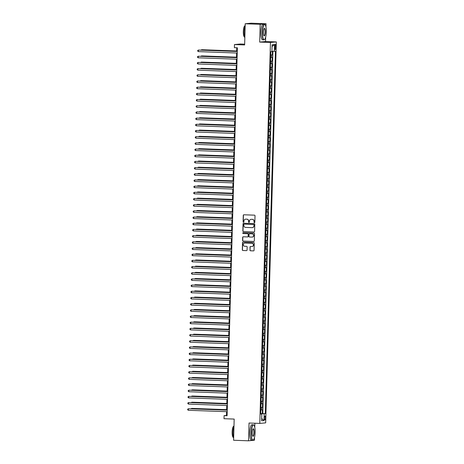 <?xml version="1.0" encoding="UTF-8"?>
<svg xmlns="http://www.w3.org/2000/svg" width="464" height="464" viewBox="0 0 464 464"><rect width="100%" height="100%" fill="white"/><g stroke="black" fill="none" stroke-linecap="round" stroke-linejoin="round"><path stroke-width="0.7" d="M254.417 222.65A0.423 0.412 -95.5 0 0 254.84 222.239L255.02 215.789A0.609 0.586 -95.5 0 0 254.446 215.163L243.878 214.78A0.609 0.586 -95.5 0 0 243.275 215.36L243.095 221.809A0.423 0.412 -95.5 0 0 243.548 222.25A0.423 0.412 -95.5 0 0 243.919 221.844L243.942 221.009A1.943 1.879 -95.5 0 1 245.874 219.136L246.755 219.165A1.943 1.879 -95.5 0 1 248.582 221.177L248.559 222.012A0.423 0.412 -95.5 0 0 249.006 222.447A0.423 0.412 -95.5 0 0 249.377 222.041L249.4 221.206A1.943 1.879 -95.5 0 1 251.337 219.333L252.213 219.368A1.943 1.879 -95.5 0 1 254.04 221.374L254.017 222.21A0.423 0.412 -95.5 0 0 254.417 222.65M265.414 417.948A1.984 0.505 92.1 0 0 264.979 416.017A1.984 0.505 92.1 0 0 264.399 418.041A1.984 0.505 92.1 0 0 264.834 419.972A1.984 0.505 92.1 0 0 265.414 417.948M249.916 250.148A0.609 0.586 -95.5 0 0 250.485 250.775L253.448 250.885A0.609 0.586 -95.5 0 0 254.057 250.299L254.255 243.136A0.609 0.586 -95.5 0 0 253.686 242.51L243.119 242.121A0.609 0.586 -95.5 0 0 242.515 242.707L242.312 249.87A0.609 0.586 -95.5 0 0 242.881 250.496L246.465 250.63A0.609 0.586 -95.5 0 0 247.068 250.044L247.155 246.981A0.609 0.586 -95.5 0 0 246.581 246.349L244.806 246.285A1.624 1.572 -95.5 0 1 244.696 243.043A1.624 1.572 -95.5 0 1 244.899 243.037L251.853 243.293A1.624 1.572 -95.5 0 1 251.964 246.535A1.624 1.572 -95.5 0 1 251.766 246.541L250.606 246.5A0.609 0.586 -95.5 0 0 250.003 247.086L250.073 250.131A0.609 0.586 -95.5 0 0 250.647 250.763L253.448 250.885M265.953 26.912L266.04 23.745L260.176 24.308L245.224 23.763L244.632 44.938L234.465 44.567L234.378 47.659L237.371 47.769L227.093 415.721L224.1 415.611L224.013 418.702L234.181 419.073L233.589 440.255L248.542 440.8L254.405 440.237L254.487 437.471M260.176 24.308L259.683 42.085L270.448 42.479L259.805 423.417L249.04 423.023L248.542 440.8M253.976 232.006A0.609 0.586 -95.5 0 0 254.579 231.42L254.782 224.257A0.609 0.586 -95.5 0 0 254.214 223.631L243.646 223.242A0.609 0.586 -95.5 0 0 243.043 223.828L242.84 230.991A0.609 0.586 -95.5 0 0 243.409 231.623L254.127 231.994L243.409 231.623M254.516 233.699L254.318 240.862A0.609 0.586 -95.5 0 1 253.715 241.448L243.148 241.06A0.609 0.586 -95.5 0 1 242.579 240.433L242.66 237.365A0.609 0.586 -95.5 0 1 243.264 236.779L247.55 236.936A0.609 0.586 -95.5 0 0 248.159 236.35L248.211 234.32A0.609 0.586 -95.5 0 0 247.643 233.688L243.182 233.525A0.423 0.412 -95.5 0 1 242.782 233.114A0.423 0.412 -95.5 0 1 243.206 232.679L253.947 233.067A0.609 0.586 -95.5 0 1 254.516 233.699M245.224 23.763L251.088 23.2L266.04 23.745M260.698 413.54L262.27 413.598L262.369 409.886L261.795 409.944L261.864 407.467L260.867 407.485M260.872 407.357L262.438 407.415L262.543 403.703L261.963 403.755L262.032 401.285L261.041 401.302M261.046 401.169L262.612 401.227L262.717 397.52L262.137 397.573L262.206 395.102L261.215 395.119M261.215 394.986L262.786 395.044L262.891 391.332L262.311 391.39L262.38 388.913L261.389 388.936M261.389 388.803L262.96 388.861L263.065 385.149L262.485 385.207L262.554 382.73L261.557 382.748M261.563 382.62L263.129 382.678L263.233 378.966L262.659 379.018L262.728 376.548L261.731 376.565M261.737 376.437L263.303 376.49L263.407 372.783L262.827 372.836L262.897 370.365L261.905 370.382M261.911 370.249L263.477 370.307L263.581 366.601L263.001 366.653L263.071 364.182L262.079 364.199M262.079 364.066L263.651 364.124L263.755 360.412L263.175 360.47L263.245 357.993L262.253 358.017M262.253 357.883L263.825 357.941L263.923 354.229L263.349 354.287L263.419 351.811L262.421 351.828M262.427 351.7L263.993 351.758L264.097 348.046L263.523 348.099L263.587 345.628L262.595 345.645M262.601 345.518L264.167 345.57L264.271 341.864L263.691 341.916L263.761 339.445L262.769 339.462M262.769 339.329L264.341 339.387L264.445 335.675L263.865 335.733L263.935 333.262L262.943 333.28M262.943 333.146L264.515 333.204L264.619 329.492L264.039 329.55L264.109 327.074L263.111 327.091M263.117 326.963L264.683 327.021L264.787 323.309L264.213 323.367L264.283 320.891L263.285 320.908M263.291 320.781L264.857 320.839L264.961 317.127L264.381 317.179L264.451 314.708L263.459 314.725M263.465 314.592L265.031 314.65L265.135 310.944L264.555 310.996L264.625 308.525L263.633 308.543M263.633 308.409L265.205 308.467L265.309 304.755L264.729 304.813L264.799 302.337L263.807 302.36M263.807 302.226L265.379 302.284L265.478 298.572L264.903 298.63L264.973 296.154L263.975 296.171M263.981 296.044L265.547 296.102L265.652 292.39L265.077 292.448L265.141 289.971L264.149 289.988M264.155 289.861L265.721 289.919L265.826 286.207L265.246 286.259L265.315 283.788L264.323 283.806M264.329 283.672L265.895 283.73L266 280.024L265.42 280.076L265.489 277.605L264.497 277.623M264.497 277.489L266.069 277.547L266.174 273.835L265.594 273.893L265.663 271.417L264.666 271.44M264.671 271.307L266.243 271.365L266.342 267.653L265.768 267.711L265.837 265.234L264.84 265.251M264.845 265.124L266.411 265.182L266.516 261.47L265.936 261.528L266.005 259.051L265.014 259.069M265.019 258.941L266.585 258.999L266.69 255.287L266.11 255.339L266.179 252.868L265.188 252.886M265.188 252.752L266.759 252.81L266.864 249.104L266.284 249.156L266.353 246.686L265.362 246.703M265.362 246.57L266.933 246.628L267.038 242.916L266.458 242.974L266.527 240.497L265.53 240.52M265.536 240.387L267.102 240.445L267.206 236.733L266.632 236.791L266.701 234.314L265.704 234.332M265.71 234.204L267.276 234.262L267.38 230.55L266.8 230.602L266.87 228.131L265.878 228.149M265.884 228.021L267.45 228.073L267.554 224.367L266.974 224.419L267.044 221.949L266.052 221.966M266.052 221.833L267.624 221.891L267.728 218.184L267.148 218.237L267.218 215.766L266.22 215.783M266.226 215.65L267.798 215.708L267.896 211.996L267.322 212.054L267.392 209.577L266.394 209.6M266.4 209.467L267.966 209.525L268.07 205.813L267.49 205.871L267.56 203.394L266.568 203.412M266.574 203.284L268.14 203.342L268.244 199.63L267.664 199.682L267.734 197.212L266.742 197.229M266.742 197.101L268.314 197.154L268.418 193.447L267.838 193.5L267.908 191.029L266.916 191.046M266.916 190.913L268.488 190.971L268.592 187.259L268.012 187.317L268.082 184.846L267.084 184.863M267.09 184.73L268.656 184.788L268.76 181.076L268.186 181.134L268.256 178.657L267.258 178.675M267.264 178.547L268.83 178.605L268.934 174.893L268.354 174.951L268.424 172.475L267.432 172.492M267.438 172.364L269.004 172.422L269.108 168.71L268.528 168.763L268.598 166.292L267.606 166.309M267.606 166.176L269.178 166.234L269.282 162.528L268.702 162.58L268.772 160.109L267.78 160.126M267.78 159.993L269.352 160.051L269.451 156.339L268.876 156.397L268.946 153.92L267.948 153.944M267.954 153.81L269.52 153.868L269.625 150.156L269.05 150.214L269.114 147.738L268.122 147.755M268.128 147.627L269.694 147.685L269.799 143.973L269.219 144.031L269.288 141.555L268.296 141.572M268.302 141.445L269.868 141.503L269.973 137.791L269.393 137.843L269.462 135.372L268.47 135.389M268.47 135.256L270.042 135.314L270.147 131.608L269.567 131.66L269.636 129.189L268.639 129.207M268.644 129.073L270.21 129.131L270.315 125.419L269.741 125.477L269.81 123.001L268.813 123.024M268.818 122.89L270.384 122.948L270.489 119.236L269.909 119.294L269.978 116.818L268.987 116.835M268.992 116.708L270.558 116.766L270.663 113.054L270.083 113.106L270.152 110.635L269.161 110.652M269.161 110.525L270.732 110.577L270.837 106.871L270.257 106.923L270.326 104.452L269.335 104.47M269.335 104.336L270.906 104.394L271.005 100.688L270.431 100.74L270.5 98.269L269.503 98.287M269.509 98.153L271.075 98.211L271.179 94.499L270.605 94.557L270.669 92.081L269.677 92.104M269.683 91.971L271.249 92.029L271.353 88.317L270.773 88.375L270.843 85.898L269.851 85.915M269.857 85.788L271.423 85.846L271.527 82.134L270.947 82.186L271.017 79.715L270.025 79.733M270.025 79.605L271.597 79.657L271.701 75.951L271.121 76.003L271.191 73.532L270.193 73.55M270.199 73.416L271.771 73.474L271.869 69.768L271.295 69.82L271.365 67.35L270.367 67.367M270.373 67.234L271.939 67.292L272.043 63.58L271.463 63.638L271.533 61.161L270.541 61.178M270.547 61.051L272.113 61.109L272.217 57.397L270.645 57.472M274.798 46.319L274.758 47.682A1.92 0.487 92.1 0 0 275.181 49.549A1.92 0.487 92.1 0 0 275.738 47.589L275.778 46.226A1.92 0.487 92.1 0 0 275.355 44.353A1.92 0.487 92.1 0 0 274.798 46.319M270.448 42.479L276.312 41.917L265.669 422.855L259.805 423.417M262.27 413.598L265.309 413.639L275.43 51.255L271.921 51.342M265.309 413.639L264.202 413.743L264.01 420.546L261.603 420.778L261.795 413.975L260.687 414.079L270.808 51.695L271.916 51.591L272.107 44.788L274.514 44.556L274.323 51.359M270.715 54.868L272.287 54.926L270.715 54.996M272.113 61.109L271.533 61.161M271.939 67.292L271.365 67.35M271.771 73.474L271.191 73.532M271.597 79.657L271.017 79.715M271.423 85.846L270.843 85.898M271.249 92.029L270.669 92.081M271.075 98.211L270.5 98.269M270.906 104.394L270.326 104.452M270.732 110.577L270.152 110.635M270.558 116.766L269.978 116.818M270.384 122.948L269.81 123.001M270.21 129.131L269.636 129.189M270.042 135.314L269.462 135.372M269.868 141.503L269.288 141.555M269.694 147.685L269.114 147.738M269.52 153.868L268.946 153.92M269.352 160.051L268.772 160.109M269.178 166.234L268.598 166.292M269.004 172.422L268.424 172.475M268.83 178.605L268.256 178.657M268.656 184.788L268.082 184.846M268.488 190.971L267.908 191.029M268.314 197.154L267.734 197.212M268.14 203.342L267.56 203.394M267.966 209.525L267.392 209.577M267.798 215.708L267.218 215.766M267.624 221.891L267.044 221.949M267.45 228.073L266.87 228.131M267.276 234.262L266.701 234.314M267.102 240.445L266.527 240.497M266.933 246.628L266.353 246.686M266.759 252.81L266.179 252.868M266.585 258.999L266.005 259.051M266.411 265.182L265.837 265.234M266.243 271.365L265.663 271.417M266.069 277.547L265.489 277.605M265.895 283.73L265.315 283.788M265.721 289.919L265.141 289.971M265.547 296.102L264.973 296.154M265.379 302.284L264.799 302.337M265.205 308.467L264.625 308.525M265.031 314.65L264.451 314.708M264.857 320.839L264.283 320.891M264.683 327.021L264.109 327.074M264.515 333.204L263.935 333.262M264.341 339.387L263.761 339.445M264.167 345.57L263.587 345.628M263.993 351.758L263.419 351.811M263.825 357.941L263.245 357.993M263.651 364.124L263.071 364.182M263.477 370.307L262.897 370.365M263.303 376.49L262.728 376.548M263.129 382.678L262.554 382.73M262.96 388.861L262.38 388.913M262.786 395.044L262.206 395.102M262.612 401.227L262.032 401.285M262.438 407.415L261.864 407.467M262.798 413.546L272.913 51.347M272.287 54.926L272.385 51.342M261.168 413.923L260.693 413.697M244.656 44.167L240.329 44.01L234.465 44.567M259.683 42.085L265.541 41.528L265.669 37.056M265.541 41.528L276.312 41.917M254.765 427.327L254.881 423.232M226.583 411.678L226.478 415.384L224.1 415.611M236.75 47.746L236.646 51.405M236.599 53.006L236.472 57.594M236.425 59.189L236.298 63.777M236.257 65.372L236.13 69.96M236.083 71.56L235.956 76.142M235.909 77.743L235.782 82.331M235.735 83.926L235.608 88.514M235.567 90.109L235.434 94.697M235.393 96.297L235.265 100.879M235.219 102.48L235.091 107.062M235.045 108.663L234.917 113.251M234.871 114.846L234.743 119.434M234.703 121.029L234.575 125.616M234.529 127.217L234.401 131.799M234.355 133.4L234.227 137.982M234.181 139.583L234.053 144.171M234.013 145.766L233.879 150.353M233.839 151.948L233.711 156.536M233.665 158.137L233.537 162.719M233.491 164.32L233.363 168.902M233.317 170.503L233.189 175.09M233.148 176.685L233.021 181.273M232.974 182.868L232.847 187.456M232.8 189.057L232.673 193.639M232.626 195.24L232.499 199.827M232.452 201.422L232.325 206.01M232.284 207.605L232.157 212.193M232.11 213.788L231.983 218.376M231.936 219.977L231.809 224.559M231.762 226.159L231.635 230.747M231.594 232.342L231.461 236.93M231.42 238.525L231.292 243.113M231.246 244.714L231.118 249.296M231.072 250.896L230.944 255.478M230.898 257.079L230.77 261.667M230.73 263.262L230.602 267.85M230.556 269.445L230.428 274.033M230.382 275.633L230.254 280.215M230.208 281.816L230.08 286.398M230.04 287.999L229.906 292.587M229.866 294.182L229.738 298.77M229.692 300.365L229.564 304.952M229.518 306.553L229.39 311.135M229.344 312.736L229.216 317.318M229.175 318.919L229.048 323.507M229.001 325.102L228.874 329.689M228.827 331.284L228.7 335.872M228.653 337.473L228.526 342.055M228.479 343.656L228.352 348.244M228.311 349.839L228.184 354.426M228.137 356.021L228.01 360.609M227.963 362.21L227.836 366.792M227.789 368.393L227.662 372.975M227.621 374.576L227.488 379.163M227.447 380.758L227.319 385.346M227.273 386.941L227.145 391.529M227.099 393.13L226.971 397.712M226.925 399.313L226.797 403.895M226.757 405.495L226.629 410.083M227.099 415.408L226.478 415.384M270.471 63.655L271.463 63.638M270.297 69.838L271.295 69.82M270.129 76.021L271.121 76.003M269.955 82.209L270.947 82.186M269.781 88.392L270.773 88.375M269.607 94.575L270.605 94.557M269.433 100.758L270.431 100.74M269.265 106.94L270.257 106.923M269.091 113.129L270.083 113.106M268.917 119.312L269.909 119.294M268.743 125.495L269.741 125.477M268.575 131.677L269.567 131.66M268.401 137.86L269.393 137.843M268.227 144.049L269.219 144.031M268.053 150.232L269.05 150.214M267.879 156.414L268.876 156.397M267.711 162.597L268.702 162.58M267.537 168.786L268.528 168.763M267.363 174.969L268.354 174.951M267.189 181.151L268.186 181.134M267.015 187.334L268.012 187.317M266.846 193.517L267.838 193.5M266.672 199.706L267.664 199.682M266.498 205.888L267.49 205.871M266.324 212.071L267.322 212.054M266.156 218.254L267.148 218.237M265.982 224.437L266.974 224.419M265.808 230.625L266.8 230.602M265.634 236.808L266.632 236.791M265.46 242.991L266.458 242.974M265.292 249.174L266.284 249.156M265.118 255.357L266.11 255.339M264.944 261.545L265.936 261.528M264.77 267.728L265.768 267.711M264.602 273.911L265.594 273.893M264.428 280.094L265.42 280.076M264.254 286.282L265.246 286.259M264.08 292.465L265.077 292.448M263.906 298.648L264.903 298.63M263.738 304.831L264.729 304.813M263.564 311.013L264.555 310.996M263.39 317.202L264.381 317.179M263.216 323.385L264.213 323.367M263.047 329.568L264.039 329.55M262.873 335.75L263.865 335.733M262.699 341.933L263.691 341.916M262.525 348.122L263.523 348.099M262.351 354.305L263.349 354.287M262.183 360.487L263.175 360.47M262.009 366.67L263.001 366.653M261.835 372.853L262.827 372.836M261.661 379.042L262.659 379.018M261.487 385.224L262.485 385.207M261.319 391.407L262.311 391.39M261.145 397.59L262.137 397.573M260.971 403.773L261.963 403.755M261.795 413.975L260.687 413.882M260.797 409.961L261.795 409.944M261.174 413.714L264.202 413.743M272.055 46.499L274.514 44.556M264.01 420.546L261.667 418.563M254.545 222.633A0.423 0.412 -95.5 0 1 254.173 222.198L254.197 221.363A1.943 1.879 -95.5 0 0 252.375 219.35L252.213 219.368M251.175 219.333A1.943 1.879 -95.5 0 1 251.494 219.315L252.375 219.35M245.717 219.136A1.943 1.879 -95.5 0 1 246.036 219.118L246.912 219.153A1.943 1.879 -95.5 0 1 248.739 221.16L248.716 221.995A0.423 0.412 -95.5 0 0 249.087 222.436M243.884 214.78A0.609 0.586 -95.5 0 0 243.438 215.348L243.258 221.798A0.423 0.412 -95.5 0 0 243.629 222.233M243.652 223.242A0.609 0.586 -95.5 0 0 243.2 223.816L242.997 230.979A0.609 0.586 -95.5 0 0 243.571 231.606M253.941 224.895A0.423 0.412 -95.5 0 0 253.541 224.46L244.267 224.118A0.423 0.412 -95.5 0 0 243.844 224.53L243.82 225.405A1.943 1.879 -95.5 0 0 245.642 227.418L251.987 227.65A1.943 1.879 -95.5 0 0 253.918 225.777L254.098 224.883A0.423 0.412 -95.5 0 0 253.704 224.443L253.541 224.46M244.319 224.112A0.423 0.412 -95.5 0 1 244.424 224.1L253.704 224.443M252.3 227.633A1.943 1.879 -95.5 0 0 254.075 225.765L253.918 225.777M254.098 224.883L254.075 225.765M253.715 241.448L243.148 241.06M243.269 236.779A0.609 0.586 -95.5 0 0 242.823 237.353L242.736 240.416A0.609 0.586 -95.5 0 0 243.304 241.042M247.712 236.924A0.609 0.586 -95.5 0 0 248.315 236.338L248.373 234.303A0.609 0.586 -95.5 0 0 247.799 233.676L243.182 233.525M243.235 232.679A0.423 0.412 -95.5 0 0 243.339 233.514M251.998 237.098A1.624 1.572 -95.5 0 0 253.617 235.428A1.624 1.572 -95.5 0 0 252.091 233.85L249.638 233.763A0.609 0.586 -95.5 0 0 249.035 234.349L248.977 236.385A0.609 0.586 -95.5 0 0 249.551 237.011L251.998 237.098M252.277 237.087A1.624 1.572 -95.5 0 0 253.773 235.416A1.624 1.572 -95.5 0 0 252.248 233.839L252.091 233.85M249.649 233.763A0.609 0.586 -95.5 0 1 249.794 233.746L252.248 233.839M250.612 246.5A0.609 0.586 -95.5 0 0 250.16 247.068L250.073 250.131M252.045 246.523A1.624 1.572 -95.5 0 0 253.541 244.853A1.624 1.572 -95.5 0 0 252.016 243.275L251.853 243.293M244.777 243.037A1.624 1.572 -95.5 0 1 245.056 243.026L252.016 243.275M243.124 242.121A0.609 0.586 -95.5 0 0 242.672 242.695L242.469 249.858A0.609 0.586 -95.5 0 0 243.043 250.485L246.465 250.63M236.657 50.988L201.962 49.723L201.556 50.124M236.657 51.04L201.567 49.758L201.016 50.106M237.266 51.429L198.401 50.06L237.266 51.481M198.354 51.608L197.71 51.104L197.728 50.483L198.401 50.06L198.354 51.608L237.226 53.029M266.313 31.935A7.552 1.926 92.1 0 0 265.153 24.859A7.552 1.926 92.1 0 0 262.444 32.306A7.552 1.926 92.1 0 0 264.619 39.417A7.552 1.926 92.1 0 0 266.313 31.935M264.532 39.498A7.737 1.972 -87.9 0 1 264.445 39.591A7.737 1.972 -87.9 0 1 263.917 39.846A7.737 1.972 -87.9 0 1 262.218 32.306A7.737 1.972 -87.9 0 1 264.486 24.383A7.737 1.972 -87.9 0 1 264.996 24.673A7.737 1.972 -87.9 0 1 265.072 24.778M265.344 32.028A3.776 0.963 -87.9 0 1 263.993 35.751A3.776 0.963 -87.9 0 1 263.413 32.213A3.776 0.963 -87.9 0 1 264.26 28.472A3.776 0.963 -87.9 0 1 265.344 32.028M263.912 35.641A3.59 0.916 92.1 0 0 264.068 35.699A3.59 0.916 92.1 0 0 265.118 32.028A3.59 0.916 92.1 0 0 264.329 28.524A3.59 0.916 92.1 0 0 264.173 28.577M244.83 37.909A7.737 1.972 -87.9 0 1 244.157 31.645A7.737 1.972 -87.9 0 1 245.183 25.213M244.569 36.969L244.557 36.969A5.568 1.421 -87.9 0 1 243.339 31.54A5.568 1.421 -87.9 0 1 244.963 25.839L244.963 25.839M263.917 39.846L262.601 39.8A7.737 1.972 -87.9 0 1 260.901 32.254A7.737 1.972 -87.9 0 1 263.169 24.337L264.486 24.383M255.13 432.349A7.552 1.926 92.1 0 0 253.97 425.273A7.552 1.926 92.1 0 0 251.262 432.721A7.552 1.926 92.1 0 0 253.437 439.831A7.552 1.926 92.1 0 0 255.13 432.349M253.35 439.913A7.737 1.972 -87.9 0 1 253.263 440.005A7.737 1.972 -87.9 0 1 252.735 440.261A7.737 1.972 -87.9 0 1 251.036 432.721A7.737 1.972 -87.9 0 1 253.298 424.798A7.737 1.972 -87.9 0 1 253.808 425.088A7.737 1.972 -87.9 0 1 253.889 425.192M254.162 432.442A3.776 0.963 -87.9 0 1 252.81 436.166A3.776 0.963 -87.9 0 1 252.23 432.628A3.776 0.963 -87.9 0 1 253.077 428.887A3.776 0.963 -87.9 0 1 254.162 432.442M252.729 436.056A3.59 0.916 92.1 0 0 252.886 436.119A3.59 0.916 92.1 0 0 253.936 432.442A3.59 0.916 92.1 0 0 253.147 428.939A3.59 0.916 92.1 0 0 252.984 428.991M233.647 438.323A7.737 1.972 -87.9 0 1 232.974 432.059A7.737 1.972 -87.9 0 1 234.001 425.627M233.38 437.384L233.375 437.384A5.568 1.421 -87.9 0 1 232.151 431.955A5.568 1.421 -87.9 0 1 233.781 426.254L233.786 426.254M252.735 440.261L251.418 440.214A7.737 1.972 -87.9 0 1 249.719 432.668A7.737 1.972 -87.9 0 1 251.981 424.751L253.298 424.798M236.483 57.176L201.788 55.906L201.382 56.306M236.483 57.229L201.393 55.941L200.848 56.289M236.309 63.359L201.62 62.089L201.214 62.495M236.309 63.411L201.219 62.13L200.674 62.472M236.141 69.542L201.446 68.272L201.04 68.678M236.135 69.594L201.051 68.312L200.5 68.66M235.967 75.725L201.272 74.46L200.866 74.861M235.967 75.777L200.877 74.495L200.326 74.843M237.098 57.617L198.227 56.248L237.092 57.669M198.18 57.791L197.536 57.287L197.554 56.672L198.227 56.248L198.18 57.791L237.052 59.212M236.924 63.8L198.053 62.431L236.918 63.852M198.012 63.974L197.362 63.475L197.38 62.855L198.053 62.431L198.012 63.974L236.878 65.395M236.75 69.983L197.879 68.614L236.75 70.035M197.838 70.163L197.188 69.658L197.206 69.037L197.879 68.614L197.838 70.163L236.704 71.584M236.576 76.166L197.705 74.797L236.576 76.218M197.664 76.345L197.02 75.841L197.038 75.22L197.705 74.797L197.664 76.345L236.53 77.766M235.793 81.908L201.098 80.643L200.692 81.043M235.793 81.96L200.703 80.678L200.152 81.026M236.402 82.348L197.536 80.98L236.402 82.401M197.49 82.528L196.846 82.024L196.864 81.409L197.536 80.98L197.49 82.528L236.362 83.949M235.619 88.096L200.924 86.826L200.518 87.232M235.619 88.148L200.529 86.861L199.984 87.209M236.234 88.537L197.362 87.168L236.228 88.589M197.316 88.711L196.672 88.206L196.69 87.592L197.362 87.168L197.316 88.711L236.188 90.132M235.445 94.279L200.755 93.009L200.349 93.415M235.445 94.331L200.355 93.049L199.81 93.392M236.06 94.72L197.188 93.351L236.06 94.772M197.148 94.894L196.498 94.395L196.516 93.774L197.188 93.351L197.148 94.894L236.014 96.315M235.277 100.462L200.581 99.192L200.175 99.598M235.271 100.514L200.187 99.232L199.636 99.58M235.886 100.903L197.014 99.534L235.886 100.955M196.974 101.082L196.33 100.578L196.342 99.957L197.014 99.534L196.974 101.082L235.84 102.503M235.103 106.645L200.407 105.38L200.001 105.78M235.103 106.697L200.013 105.415L199.462 105.763M235.712 107.085L196.846 105.717L235.712 107.138M196.8 107.265L196.156 106.761L196.173 106.14L196.846 105.717L196.8 107.265L235.671 108.686M234.929 112.827L200.233 111.563L199.827 111.963M234.929 112.88L199.839 111.598L199.294 111.946M235.538 113.274L196.672 111.899L235.538 113.326M196.626 113.448L195.982 112.943L195.999 112.329L196.672 111.899L196.626 113.448L235.497 114.869M234.755 119.016L200.065 117.746L199.659 118.152M234.755 119.068L199.665 117.781L199.12 118.129M235.37 119.457L196.498 118.088L235.364 119.509M196.458 119.631L195.808 119.126L195.825 118.511L196.498 118.088L196.458 119.631L235.323 121.052M234.587 125.199L199.891 123.929L199.485 124.335M234.581 125.251L199.497 123.969L198.946 124.311M235.196 125.64L196.324 124.271L235.196 125.692M196.284 125.814L195.634 125.315L195.651 124.694L196.324 124.271L196.284 125.814L235.149 127.235M234.413 131.382L199.717 130.111L199.311 130.517M234.413 131.434L199.323 130.152L198.772 130.5M235.022 131.822L196.15 130.454L235.022 131.875M196.11 132.002L195.466 131.498L195.483 130.877L196.15 130.454L196.11 132.002L234.975 133.423M234.239 137.564L199.543 136.3L199.137 136.7M234.239 137.617L199.149 136.335L198.598 136.683M234.848 138.005L195.982 136.636L234.848 138.057M195.936 138.185L195.292 137.68L195.309 137.06L195.982 136.636L195.936 138.185L234.807 139.606M234.065 143.753L199.369 142.483L198.963 142.883M234.065 143.805L198.975 142.518L198.43 142.866M234.68 144.194L195.808 142.825L234.674 144.246M195.762 144.368L195.118 143.863L195.135 143.248L195.808 142.825L195.762 144.368L234.633 145.789M233.891 149.936L199.201 148.666L198.795 149.072M233.891 149.988L198.801 148.706L198.256 149.048M234.506 150.377L195.634 149.008L234.506 150.429M195.593 150.551L194.944 150.046L194.961 149.431L195.634 149.008L195.593 150.551L234.459 151.972M233.723 156.119L199.027 154.848L198.621 155.254M233.717 156.171L198.633 154.889L198.082 155.231M234.332 156.559L195.46 155.191L234.332 156.612M195.419 156.733L194.77 156.235L194.787 155.614L195.46 155.191L195.419 156.733L234.285 158.16M233.549 162.301L198.853 161.031L198.447 161.437M233.549 162.354L198.459 161.072L197.908 161.42M234.158 162.742L195.286 161.373L234.158 162.794M195.245 162.922L194.602 162.417L194.619 161.797L195.286 161.373L195.245 162.922L234.117 164.343M233.375 168.484L198.679 167.22L198.273 167.62M233.375 168.536L198.285 167.255L197.734 167.603M233.984 168.925L195.118 167.556L233.984 168.977M195.071 169.105L194.428 168.6L194.445 167.98L195.118 167.556L195.071 169.105L233.943 170.526M233.201 174.673L198.511 173.403L198.099 173.803M233.201 174.725L198.111 173.437L197.565 173.785M233.815 175.114L194.944 173.745L233.81 175.166M194.897 175.288L194.254 174.783L194.271 174.168L194.944 173.745L194.897 175.288L233.769 176.709M233.032 180.856L198.337 179.585L197.931 179.991M233.027 180.908L197.937 179.626L197.391 179.968M233.641 181.296L194.77 179.928L233.641 181.349M194.729 181.47L194.08 180.972L194.097 180.351L194.77 179.928L194.729 181.47L233.595 182.891M232.858 187.038L198.163 185.768L197.757 186.174M232.853 187.091L197.768 185.809L197.217 186.151M233.467 187.479L194.596 186.11L233.467 187.531M194.555 187.659L193.911 187.154L193.929 186.534L194.596 186.11L194.555 187.659L233.421 189.08M232.684 193.221L197.989 191.951L197.583 192.357M232.684 193.273L197.594 191.992L197.043 192.34M233.293 193.662L194.428 192.293L233.293 193.714M194.381 193.842L193.737 193.337L193.755 192.717L194.428 192.293L194.381 193.842L233.253 195.263M232.51 199.404L197.815 198.14L197.409 198.54M232.51 199.456L197.42 198.174L196.875 198.522M233.125 199.845L194.254 198.476L233.119 199.897M194.207 200.025L193.563 199.52L193.581 198.905L194.254 198.476L194.207 200.025L233.079 201.446M232.336 205.593L197.647 204.322L197.241 204.728M232.336 205.645L197.246 204.357L196.701 204.705M232.168 211.775L197.473 210.505L197.067 210.911M232.162 211.828L197.078 210.546L196.527 210.888M231.994 217.958L197.299 216.688L196.893 217.094M231.994 218.01L196.904 216.729L196.353 217.077M232.951 206.033L194.08 204.665L232.945 206.086M194.039 206.207L193.389 205.703L193.407 205.088L194.08 204.665L194.039 206.207L232.905 207.628M232.777 212.216L193.906 210.847L232.777 212.268M193.865 212.39L193.215 211.891L193.233 211.271L193.906 210.847L193.865 212.39L232.731 213.811M232.603 218.399L193.732 217.03L232.603 218.451M193.691 218.579L193.047 218.074L193.065 217.454L193.732 217.03L193.691 218.579L232.557 220M231.82 224.141L197.125 222.877L196.719 223.277M231.82 224.193L196.73 222.911L196.179 223.259M232.429 224.582L193.563 223.213L232.429 224.634M193.517 224.762L192.873 224.257L192.891 223.636L193.563 223.213L193.517 224.762L232.389 226.183M231.646 230.324L196.956 229.059L196.545 229.46M231.646 230.376L196.556 229.094L196.011 229.442M232.261 230.765L193.389 229.396L232.255 230.817M193.343 230.944L192.699 230.44L192.717 229.825L193.389 229.396L193.343 230.944L232.215 232.365M231.472 236.512L196.782 235.242L196.376 235.648M231.472 236.565L196.382 235.277L195.837 235.625M232.087 236.953L193.215 235.584L232.087 237.005M193.175 237.127L192.525 236.623L192.543 236.008L193.215 235.584L193.175 237.127L232.041 238.548M231.304 242.695L196.608 241.425L196.202 241.831M231.298 242.747L196.214 241.466L195.663 241.808M231.913 243.136L193.041 241.767L231.913 243.188M193.001 243.31L192.357 242.811L192.374 242.191L193.041 241.767L193.001 243.31L231.867 244.731M231.13 248.878L196.434 247.608L196.028 248.014M231.13 248.93L196.04 247.648L195.489 247.996M231.739 249.319L192.873 247.95L231.739 249.371M192.827 249.499L192.183 248.994L192.2 248.373L192.873 247.95L192.827 249.499L231.698 250.92M230.956 255.061L196.26 253.796L195.854 254.197M230.956 255.113L195.866 253.831L195.321 254.179M231.565 255.502L192.699 254.133L231.565 255.554M192.653 255.681L192.009 255.177L192.026 254.556L192.699 254.133L192.653 255.681L231.524 257.102M230.782 261.249L196.092 259.979L195.686 260.379M230.782 261.302L195.692 260.014L195.147 260.362M231.397 261.69L192.525 260.316L231.391 261.742M192.485 261.864L191.835 261.36L191.852 260.745L192.525 260.316L192.485 261.864L231.35 263.285M230.614 267.432L195.918 266.162L195.512 266.568M230.608 267.484L195.524 266.203L194.973 266.545M231.223 267.873L192.351 266.504L231.223 267.925M192.311 268.047L191.661 267.542L191.678 266.928L192.351 266.504L192.311 268.047L231.176 269.468M230.44 273.615L195.744 272.345L195.338 272.751M230.44 273.667L195.35 272.385L194.799 272.728M231.049 274.056L192.177 272.687L231.049 274.108M192.137 274.23L191.493 273.731L191.51 273.11L192.177 272.687L192.137 274.23L231.002 275.657M230.266 279.798L195.57 278.528L195.164 278.934M230.266 279.85L195.176 278.568L194.625 278.916M230.875 280.239L192.009 278.87L230.875 280.291M191.963 280.418L191.319 279.914L191.336 279.293L192.009 278.87L191.963 280.418L230.834 281.839M230.092 285.981L195.396 284.716L194.99 285.116M230.092 286.033L195.002 284.751L194.457 285.099M230.707 286.421L191.835 285.053L230.701 286.474M191.789 286.601L191.145 286.097L191.162 285.476L191.835 285.053L191.789 286.601L230.66 288.022M229.918 292.169L195.228 290.899L194.822 291.299M229.918 292.221L194.828 290.934L194.283 291.282M230.533 292.61L191.661 291.241L230.533 292.662M191.62 292.784L190.971 292.279L190.988 291.665L191.661 291.241L191.62 292.784L230.486 294.205M229.75 298.352L195.054 297.082L194.648 297.488M229.744 298.404L194.66 297.122L194.109 297.465M230.359 298.793L191.487 297.424L230.359 298.845M191.446 298.967L190.797 298.462L190.814 297.847L191.487 297.424L191.446 298.967L230.312 300.388M229.576 304.535L194.88 303.265L194.474 303.671M229.576 304.587L194.486 303.305L193.935 303.647M230.185 304.976L191.313 303.607L230.185 305.028M191.272 305.155L190.629 304.651L190.646 304.03L191.313 303.607L191.272 305.155L230.144 306.576M229.402 310.718L194.706 309.447L194.3 309.853M229.402 310.77L194.312 309.488L193.761 309.836M230.011 311.158L191.145 309.79L230.011 311.211M191.098 311.338L190.455 310.834L190.472 310.213L191.145 309.79L191.098 311.338L229.97 312.759M229.228 316.9L194.538 315.636L194.132 316.036M229.228 316.953L194.138 315.671L193.592 316.019M229.842 317.341L190.971 315.972L229.837 317.393M190.924 317.521L190.281 317.016L190.298 316.396L190.971 315.972L190.924 317.521L229.796 318.942M229.059 323.089L194.364 321.819L193.958 322.219M229.054 323.141L193.964 321.854L193.418 322.202M229.668 323.53L190.797 322.161L229.668 323.582M190.756 323.704L190.107 323.199L190.124 322.584L190.797 322.161L190.756 323.704L229.622 325.125M228.885 329.272L194.19 328.002L193.784 328.408M228.885 329.324L193.795 328.042L193.244 328.384M229.494 329.713L190.623 328.344L229.494 329.765M190.582 329.887L189.938 329.388L189.956 328.767L190.623 328.344L190.582 329.887L229.448 331.308M228.711 335.455L194.016 334.184L193.61 334.59M228.711 335.507L193.621 334.225L193.07 334.573M229.32 335.895L190.455 334.527L229.32 335.948M190.408 336.075L189.764 335.571L189.782 334.95L190.455 334.527L190.408 336.075L229.28 337.496M228.537 341.637L193.842 340.367L193.436 340.773M228.537 341.69L193.447 340.408L192.902 340.756M229.152 342.078L190.281 340.709L229.146 342.13M190.234 342.258L189.59 341.753L189.608 341.133L190.281 340.709L190.234 342.258L229.106 343.679M228.363 347.82L193.674 346.556L193.268 346.956M228.363 347.872L193.273 346.591L192.728 346.939M228.978 348.261L190.107 346.892L228.978 348.313M190.066 348.441L189.416 347.936L189.434 347.321L190.107 346.892L190.066 348.441L228.932 349.862M228.195 354.009L193.5 352.739L193.094 353.145M228.189 354.061L193.105 352.773L192.554 353.121M228.804 354.45L189.933 353.081L228.804 354.502M189.892 354.624L189.242 354.119L189.26 353.504L189.933 353.081L189.892 354.624L228.758 356.045M228.021 360.192L193.326 358.921L192.92 359.327M228.021 360.244L192.931 358.962L192.38 359.304M228.63 360.632L189.759 359.264L228.63 360.685M189.718 360.806L189.074 360.308L189.092 359.687L189.759 359.264L189.718 360.806L228.59 362.227M227.847 366.374L193.152 365.104L192.746 365.51M227.847 366.427L192.757 365.145L192.206 365.493M228.456 366.815L189.59 365.446L228.456 366.867M189.544 366.995L188.9 366.49L188.918 365.87L189.59 365.446L189.544 366.995L228.416 368.416M227.673 372.557L192.983 371.293L192.572 371.693M227.673 372.609L192.583 371.328L192.038 371.676M228.288 372.998L189.416 371.629L228.282 373.05M189.37 373.178L188.726 372.673L188.744 372.053L189.416 371.629L189.37 373.178L228.242 374.599M227.505 378.74L192.809 377.476L192.403 377.876M227.499 378.792L192.409 377.51L191.864 377.858M228.114 379.181L189.242 377.812L228.114 379.239M189.202 379.361L188.552 378.856L188.57 378.241L189.242 377.812L189.202 379.361L228.068 380.782M227.331 384.929L192.635 383.658L192.229 384.064M227.325 384.981L192.241 383.693L191.69 384.041M227.94 385.369L189.068 384.001L227.94 385.422M189.028 385.543L188.384 385.039L188.401 384.424L189.068 384.001L189.028 385.543L227.894 386.964M227.157 391.111L192.461 389.841L192.055 390.247M227.157 391.164L192.067 389.882L191.516 390.224M227.766 391.552L188.9 390.183L227.766 391.604M188.854 391.726L188.21 391.227L188.227 390.607L188.9 390.183L188.854 391.726L227.725 393.147M226.983 397.294L192.287 396.024L191.881 396.43M226.983 397.346L191.893 396.065L191.348 396.413M227.598 397.735L188.726 396.366L227.592 397.787M188.68 397.915L188.036 397.41L188.053 396.79L188.726 396.366L188.68 397.915L227.551 399.336M226.809 403.477L192.119 402.213L191.713 402.613M226.809 403.529L191.719 402.247L191.174 402.595M227.424 403.918L188.552 402.549L227.418 403.97M188.512 404.098L187.862 403.593L187.879 402.972L188.552 402.549L188.512 404.098L227.377 405.519M226.641 409.666L191.945 408.395L191.539 408.796M226.635 409.718L191.551 408.43L191 408.778M227.25 410.106L188.378 408.738L227.25 410.159M188.338 410.28L187.688 409.776L187.705 409.161L188.378 408.738L188.338 410.28L227.203 411.701M271.637 57.455L271.707 54.978M274.798 46.191L275.778 46.226M274.763 47.548L275.738 47.589"/></g></svg>
